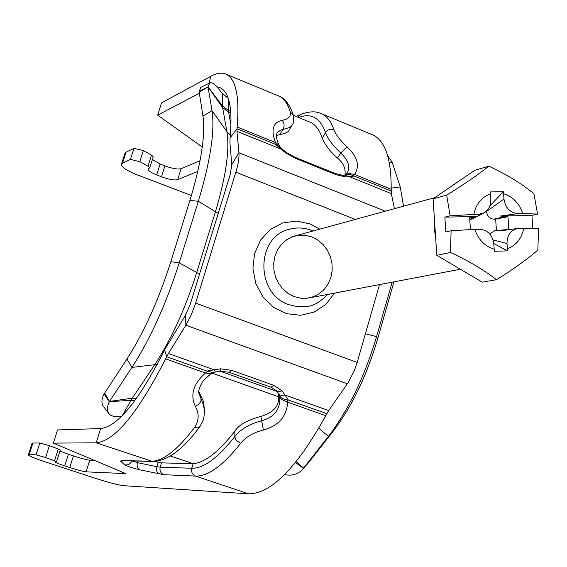 <?xml version="1.0" encoding="UTF-8"?>
<svg xmlns="http://www.w3.org/2000/svg" width="567" height="567" viewBox="0 0 567 567"><rect width="100%" height="100%" fill="white"/><g stroke="black" fill="none" stroke-linecap="round" stroke-linejoin="round"><path stroke-width="0.85" d="M191.419 195.509L136.739 174.686C126.37 170.476 121.281 166.967 121.487 164.147L122.522 163.168L126.023 152.239L124.938 153.381M208.798 83.392L211.073 76.134L161.545 102.896L157.654 115.144L199.343 93.279M157.654 115.144L202.284 147.051M197.791 171.425L177.684 179.661L181.114 168.704C177.769 169.54 172.361 168.597 164.898 165.883L161.46 176.784C168.938 179.491 174.345 180.448 177.684 179.661M161.46 176.784L156.676 174.927L160.121 164.012L152.339 159.646M148.008 166.166L139.815 161.652L143.345 150.567L151.517 155.117L148.008 166.166L149.731 167.867L148.164 169.001C148.03 170.582 150.865 172.559 156.676 174.927M143.345 150.567L133.968 148.341L130.431 159.412L139.815 161.652M130.431 159.412L122.522 163.168M160.121 164.012L164.898 165.883M126.023 152.239L133.968 148.341M149.731 167.867L153.225 156.846L151.517 155.117M181.114 168.704L200.059 160.674M379.536 284.577L357.167 362.462L354.297 370.733L348.195 382.534L328.676 410.586L325.749 415.689C296.917 467.725 271.189 493.772 248.566 493.829L123.464 485.671C117.844 484.962 108.262 482.439 94.717 478.101L45.332 461.899C34.403 458.256 28.74 455.911 28.35 454.869L29.151 454.699L32.886 443.04L32.064 443.288M53.348 443.111L96.177 442.82L100.635 428.581L57.543 429.935L53.348 443.111L125.831 473.622L86.099 471.843L89.763 460.149C86.673 459.844 81.23 458.434 73.426 455.925L69.755 467.555C77.573 470.057 83.023 471.489 86.099 471.843M69.755 467.555L64.73 465.904L68.409 454.266L59.96 451.027M54.51 460.851L45.622 457.512L49.393 445.669L58.252 449.057L54.51 460.851L56.537 461.836L55.247 461.963C55.446 462.544 58.607 463.856 64.73 465.904M49.393 445.669L39.825 442.99L36.047 454.812L45.622 457.512M36.047 454.812L29.151 454.699M68.409 454.266L73.426 455.925M89.763 460.149L94.072 460.255M32.886 443.04L39.825 442.99M56.537 461.836L60.265 450.078L58.252 449.057M288.362 400.011L284.953 395.015L281.593 395.419L279.793 394.873L278.638 393.76L278.858 394.271C280.821 397.984 283.989 399.898 288.362 400.011L326.812 413.676M278.638 393.76L278.468 393.392M278.787 394.086L279.793 397.283L281.983 399.685L287.682 402.18L287.533 400.167M278.149 392.867L279.574 396.737C280.736 408.92 274.733 416.958 261.536 420.834C249.551 423.918 240.663 429.134 234.858 436.498L235.411 438.823L236.524 440.545L240.621 443.394C245.681 437.051 253.265 432.593 263.379 430.02C278.574 425.803 286.675 416.525 287.667 402.18L325.749 415.689M204.637 412.202L203.596 405.391L198.989 393.789C197.982 391.4 199.414 386.992 203.291 380.563L210.775 373.866L205.509 373.015C193.354 383.696 189.966 394.809 195.353 406.355C199.343 413.903 199.052 420.962 194.481 427.532C177.322 450.134 162.892 461.368 151.183 461.233L121.303 460.539L120.558 461.113L124.563 464.777C127.575 466.386 132.607 468.051 139.659 469.795L163.82 474.692L195.565 476.089C207.997 476.493 223.015 465.592 240.621 443.394M198.989 393.789L198.918 393.144M213.157 372.583L207.834 371.399L205.495 373.008L165.621 358.861C137.824 413.201 114.676 441.183 96.177 442.82L152.842 461.524L121.303 460.539M213.178 372.654L215.417 372.002L214.12 369.797L207.749 370.896M328.676 410.586L284.953 395.015L282.09 390.791L273.67 385.298L231.818 370.35L220.535 368.833L214.12 369.797L168.42 353.524L166.648 356.763L164.572 349.896L163.551 351.979C138.511 401.103 117.546 426.639 100.635 428.581M278.354 393.767L278.73 396.829C279.219 406.114 273.28 412.656 260.898 416.447C247.325 420.119 238.664 425.009 234.908 431.118C218.834 451.75 204.921 462.608 193.156 463.678L161.524 462.878L154.068 461.517M165.621 358.861L166.648 356.763L207.834 371.399M168.42 353.524L185.891 325.231L185.437 315.245L190.271 304.252L230.237 174.367L231.79 164.671L238.92 152.743L236.949 131.346L237.155 127.022C239.749 95.348 235.674 77.601 224.929 73.767C220.939 72.505 216.325 73.292 211.073 76.134M293.508 115.661L290.191 111.713C291.303 116.285 288.638 119.155 282.203 120.324C272.968 122.309 270.735 129.708 275.498 142.515L279.219 145.372M279.099 145.145C276.746 140.63 276.037 136.576 276.987 132.997L280.339 130.219L288.908 127.703L291.225 126.009L292.494 124.315M279.956 146.86L275.718 144.408L280.948 149.093L282.352 149.241M345.388 174.934L349.258 173.488L354.531 174.445C360.123 166.018 357.621 156.811 347.025 146.825C339.938 140.162 335.572 134.45 333.928 129.694C330.816 120.736 326.266 115.229 320.27 113.166C315.032 111.012 308.441 111.479 300.489 114.584L297.852 117.192M298.632 117.511C311.233 112.705 320.192 117.745 325.501 132.628C327.336 138.164 332.418 144.975 340.767 153.055C348.485 160.355 350.59 167.081 347.082 173.233L346.728 173.7M344.672 175.153L349.194 176.606L354.12 176.054L350.158 174.459L345.87 174.806M236.949 131.346L280.948 149.093L285.761 152.955L295.577 158.406L335.955 174.657L345.112 176.861L349.194 176.606L391.343 193.602L391.18 189.258C391.365 157.555 384.681 139.198 371.137 134.188L322.077 113.917M276.427 135.478L279.722 134.592C285.541 133.529 288.745 131.891 289.333 129.68L292.203 124.804M391.343 193.602L394.426 208.699M347.351 383.781L185.891 325.231L191.242 314.919L195.098 304.812L235.844 172.205C238.275 164.118 239.302 157.626 238.92 152.743L385.326 211.193M212.058 373.143L278.73 396.829M204.531 410.033L203.454 401.45L198.897 391.627M170.355 455.996L193.156 463.678L191.781 468.243C191.029 471.978 192.291 474.593 195.565 476.089L248.566 493.829M347.132 173.956L347.032 173.311M308.434 121.536L308.93 121.692C314.869 123.719 319.32 129.269 322.29 138.355C325.288 145.216 330.327 151.765 337.422 158.009C343.34 162.849 345.856 168.541 344.97 175.09M220.528 87.885L219.167 87.332C229.011 90.876 232.69 107.184 230.209 136.264L230.039 138.008L236.985 128.773L275.718 144.408M231.79 164.671L229.94 143.175L230.039 138.008M219.167 87.332L217.118 86.871M185.437 315.245L164.572 349.896M121.565 416.334L113.669 416.405L110.501 415.15L108.715 413.442C106.802 410.494 107 406.589 109.318 401.719L104.073 394.001L103.811 394.476C101.514 399.338 101.33 403.25 103.251 406.213L103.513 406.56M209.74 82.924L200.895 87.332L199.102 91.493L208.011 86.829L209.747 82.917C212.079 82.045 215.354 84.348 219.557 89.848L222.406 93.661L228.161 98.048M109.403 401.564L131.941 367.416C150.319 338.96 166.081 304.096 179.236 262.819L198.337 201.292C210.435 161.049 215.006 130.857 212.03 110.714L208.011 86.829M104.073 394.001L126.944 359.024C143.961 332.468 158.597 300.028 170.837 261.699L189.924 200.406C201.214 163.02 205.559 134.896 202.958 116.037L199.102 91.493M387.679 155.712L392.13 162.105L400.245 186.975L403.555 206.197M302.402 469.547L301.524 470.447C296.91 474.586 291.275 475.975 284.613 474.614M303.508 468.179L328.413 436.384C348.62 409.877 364.673 376.616 376.566 336.614L392.123 282.189M307.491 464.033L332.893 431.579C351.696 406.922 366.608 376.041 377.622 338.946L393.937 281.849M496.486 279.715C484.246 270.14 468.902 261.054 450.453 252.464L451.105 230.741L474.806 229.366C478.335 239.657 484.792 246.255 494.176 249.175L494.233 251.224L500.881 251.082L507.387 250.862L507.352 248.814C516.225 245.412 521.683 238.551 523.738 228.253L538.593 228.735L537.828 250.047C527.275 259.268 513.489 269.162 496.486 279.715L482.269 282.16L436.796 255.334L433.096 198.847L474.77 170.263L488.818 166.174C507.054 174.65 522.094 183.864 533.944 193.822L537.58 214.099L522.724 213.49C519.266 203.319 512.894 196.728 503.602 193.723L503.361 191.731L490.221 191.922L490.448 193.921C481.496 197.21 475.954 204.049 473.806 214.439L450.12 215.814L446.676 195.133C463.834 184.537 477.882 174.884 488.818 166.174M451.105 230.741L445.839 231.974L444.861 217.126L450.12 215.814M444.861 217.126L477.131 216.488L473.459 217.402L469.639 217.48L470.44 229.536M473.806 214.439L478.569 214.347C480.129 214.39 479.647 215.106 477.131 216.488M446.676 195.133L433.096 198.847M503.602 193.723L503.964 199.024C505.374 207.99 510.073 212.838 518.054 213.582L522.724 213.49M537.58 214.099L531.931 215.396L532.824 228.409M450.453 252.464L436.796 255.334M494.176 249.175L493.822 243.838C492.418 234.837 487.67 229.975 479.569 229.259L474.806 229.366M508.826 229.6L507.947 216.707L504.183 216.785L500.441 216.02L518.054 213.582M500.441 216.02L531.931 215.396M517.997 228.43L501.434 230.684L504.474 229.798L508.209 229.685M523.738 228.253L518.273 228.402C510.86 229.862 507.096 234.894 506.99 243.491L507.352 248.814M486.486 211.066L486.514 211.526C487.251 216.225 489.725 218.77 493.935 219.153L495.657 219.117L496.437 230.606M507.947 216.707L495.657 219.117M478.569 214.347L484.105 212.831C488.754 209.889 490.987 205.36 490.802 199.237L490.448 193.921M469.781 219.649L472.602 218.855L476.982 216.559M494.722 230.797L489.576 233.767M503.361 191.731L489.845 205.949M507.387 250.862L493.793 243.541M435.605 237.134L434.046 227.275L434.308 217.388M449.262 187.755L457.314 182.241M465.33 272.167L452.586 264.654M228.125 97.949L226.885 97.439M260.898 416.447L263.379 430.02M234.908 431.118L234.858 436.498C218.026 457.902 203.666 468.484 191.781 468.243L160.199 467.222C159.469 470.78 160.674 473.268 163.82 474.692M161.524 462.878L160.199 467.222L156.896 466.712C156.088 470.249 156.825 472.658 159.107 473.941M158.221 462.381L156.896 466.712L137.441 462.637C136.633 466.131 137.37 468.512 139.659 469.795M131.764 461.028C130.304 464.16 127.901 465.408 124.563 464.777M137.887 461.169L137.441 462.637L132.338 461.042M124.534 460.858L120.558 461.113M199.974 426.434L197.713 427.844L194.481 427.532M200.605 395.327L201.065 400.182L200.647 401.769L198.556 404.427L195.353 406.355M215.417 371.995L220.669 371.208L220.535 368.833M231.818 370.35L229.274 372.363L271.033 387.254L273.67 385.298M220.669 371.208L229.139 372.306M276.604 390.791L278.971 391.712L282.09 390.791M279.722 134.592L282.983 129.524C284.655 126.342 284.393 123.273 282.203 120.324M237.155 127.022L275.498 142.515L276.377 144.337M226.46 74.405L277.681 95.568C283.294 97.467 287.462 102.847 290.191 111.713M322.29 138.355L325.501 132.628C327.606 129.616 330.412 128.638 333.928 129.694M337.422 158.009L340.767 153.055L347.025 146.825M353.517 175.479L354.545 174.459M335.324 173.53L342.248 175.26L345.112 176.861M335.955 174.657L335.26 173.502L294.996 157.286M294.911 157.25L295.577 158.406M294.946 157.265L286.541 152.601L285.761 152.955M391.18 189.258L354.531 174.445M354.12 176.054L391.145 191.001M313.055 230.982C305.244 227.665 297.299 227.098 289.227 229.295C255.646 236.836 255.32 294.06 288.993 304.706L297.987 306.775L307.073 306.4C313.409 305.996 320.298 301.998 327.733 294.408M319.738 229.153L310.121 223.93L296.371 221.066L282.607 222.994L270.232 229.557L260.544 240.117L254.562 253.612L252.939 268.638L255.859 283.628L263.01 297.009L273.634 307.385L286.618 313.686L300.588 315.295L314.118 312.084L325.827 304.422L334.544 293.118M195.636 303.104L357.167 362.462M355.282 219.415L235.844 172.205M311.942 236.963L317.91 240.103L323.126 244.568L327.336 250.132L330.334 256.511L331.986 263.4L332.191 270.452L330.951 277.32L328.314 283.67L324.423 289.191L319.455 293.593L313.65 296.654L307.307 298.228L300.737 298.221L294.266 296.626L288.227 293.515L282.926 289.05L278.638 283.45L275.583 277.001L273.918 270.027L273.726 262.89L275.016 255.944L277.724 249.558L281.7 244.044L286.746 239.678L292.6 236.687L298.965 235.199L305.521 235.298L311.942 236.963M277.206 391.513L220.287 371.236M208.011 86.716L222.498 106.029L228.48 110.501L228.345 98.58M199.166 92.159L208.025 86.921L222.625 107.61L228.636 112.287L228.48 110.501L230.726 111.415M389.331 162.679L392.187 162.318M389.26 162.311L392.13 162.105M295.471 462.566L303.402 468.328M296.144 461.736L303.6 468.058L308.115 463.182M104.64 393.087L109.488 401.429L132.288 398.183L154.89 364.468C171.284 339.47 185.203 308.873 196.657 272.684L215.41 211.824C225.957 176.493 229.798 149.78 226.942 131.7L222.625 107.61L222.406 93.661M109.318 401.719L130.991 400.295L132.288 398.183L136.59 398.268M230.982 125.016L228.636 112.287L230.861 113.194M202.958 116.037L212.03 110.714L226.942 131.7L230.33 134.981M391.202 188.124L400.245 186.975M189.924 200.406L198.337 201.292L218.238 213.355M170.837 261.699L179.236 262.819L199.541 274.13M365.41 333.757L376.566 336.614L377.622 338.946M126.944 359.024L131.941 367.416L157.236 364.383M318.803 428.283L328.413 436.384L332.893 431.579M122.366 415.526L130.991 400.295L134.918 400.564M504.183 216.785L493.935 219.153M503.964 199.024L486.514 211.526M473.459 217.402L469.781 219.606M506.99 243.491L493.092 239.947M121.487 164.147L124.981 153.246M28.35 454.869L32.078 443.245M278.943 394.469L278.624 393.739M199.818 426.646C183.24 449.305 167.577 460.936 152.842 461.524M204.616 411.238L203.631 419.226L199.981 426.441M210.69 373.922L213.341 372.505M271.132 387.275L276.717 390.918M278.638 393.767L276.71 390.918M278.978 394.632L278.588 393.682M279.644 146.428L282.224 149.128M280.055 146.803L279.212 145.336M293.451 115.462C294.004 120.537 293.649 123.549 292.395 124.492M279.446 96.305C285.258 98.608 289.928 104.987 293.458 115.427M296.094 116.469L300.489 114.584M345.601 174.771L347.082 173.233M344.835 175.118L345.849 174.813M345.686 174.728L345.289 174.997M344.771 175.132L342.369 175.267M282.309 149.213L286.505 152.573M308.909 121.735L293.444 115.377M108.715 413.428L103.251 406.206M483.417 213.192L477.386 216.346M494.304 230.819L504.502 229.791M434.882 197.621L294.741 236M459.461 269.41L309.079 297.951"/></g></svg>
